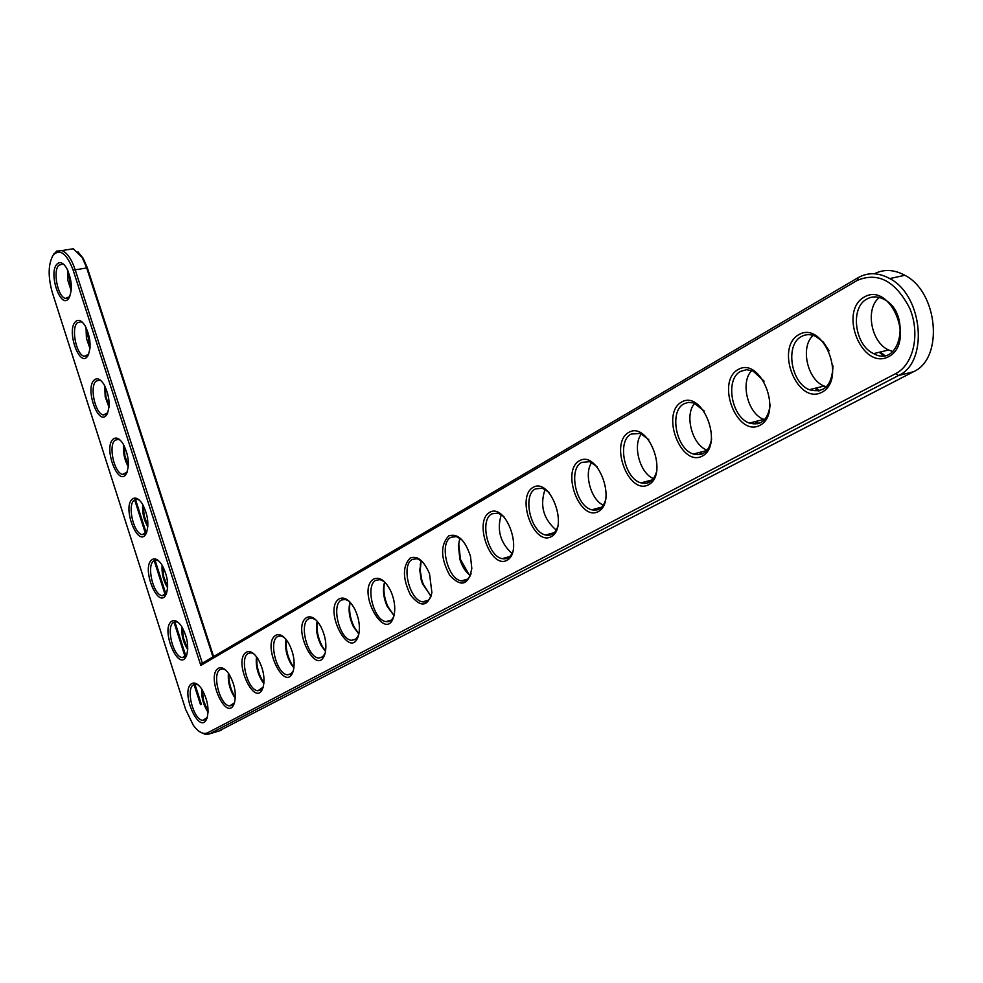 <?xml version="1.0" encoding="UTF-8"?>
<svg xmlns="http://www.w3.org/2000/svg" width="983" height="983" viewBox="0 0 983 983"><rect width="100%" height="100%" fill="white"/><g stroke="black" fill="none" stroke-linecap="round" stroke-linejoin="round"><path stroke-width="1.47" d="M200.827 665.442L857.311 280.364C878.077 271.75 895.538 281.052 909.717 308.293C920.469 333.655 913.625 364.595 895.722 373.614L207.671 732.777C203.284 734.719 198.529 732.274 193.393 725.429L185.664 709.493L52.308 292.529C47.823 276.334 48.155 263.813 53.279 254.953C60.135 248.478 66.758 253.565 73.16 270.202L200.827 665.442L202.351 663.156L858.147 277.661C867.989 272.144 878.519 272.451 889.75 278.582C923.025 295.428 928.886 362.358 898.487 375.531L209.526 733.883L205.816 734.596L199.696 731.77M191.845 683.541C194.745 682.116 197.915 683.775 201.38 688.518C207.487 698.888 209.367 708.78 207.008 718.192C199.696 737.385 179.311 690.435 191.845 683.541M218.459 668.231C221.679 666.683 225.168 668.587 228.916 673.945C234.814 684.242 236.608 694.023 234.31 703.312C226.827 723.918 205.177 675.628 218.459 668.231M171.804 621.17C174.728 619.56 177.923 621.195 181.4 626.073C187.397 636.603 189.092 646.495 186.475 655.759C178.943 673.822 159.824 628.42 171.804 621.17M246.414 652.171C250.014 650.463 253.847 652.663 257.902 658.757C263.518 668.895 265.213 678.516 263.026 687.609C255.396 709.849 232.295 660.134 246.414 652.171M275.805 635.276C279.86 633.408 284.087 635.964 288.474 642.931C293.696 652.823 295.293 662.173 293.241 670.996C285.525 695.116 260.753 643.902 275.805 635.276M152.021 559.646C154.97 557.84 158.177 559.438 161.667 564.451C167.552 575.141 169.064 585.045 166.213 594.174C158.509 611.143 140.581 567.228 152.021 559.646M132.521 498.946C135.47 496.943 138.689 498.504 142.179 503.615C147.954 514.49 149.305 524.418 146.221 533.4C138.382 549.325 121.597 506.835 132.521 498.946M306.745 617.496C311.341 615.456 316.022 618.442 320.753 626.478C325.496 635.976 326.934 644.946 325.09 653.388C317.374 679.695 290.649 626.884 306.745 617.496M339.356 598.745C344.628 596.509 349.813 600.06 354.9 609.399C359.028 618.307 360.294 626.724 358.709 634.637C351.152 663.574 322.068 609.055 339.356 598.745M373.786 578.962C379.917 576.517 385.692 580.793 391.099 591.778C394.429 599.802 395.485 607.383 394.257 614.535C387.13 646.716 355.096 590.414 373.786 578.962M410.181 558.037C417.456 555.395 423.906 560.654 429.534 573.814L431.906 592.761C427.728 606.953 420.589 607.691 410.489 594.973C402.526 578.52 402.428 566.208 410.181 558.037M448.739 535.87C457.734 533.118 464.984 539.913 470.476 556.267L471.815 568.42C468.535 585.29 461.174 587.576 449.698 575.264C440.568 558.184 440.249 545.061 448.739 535.87M113.266 439.045C116.227 436.857 119.447 438.369 122.924 443.566C128.613 454.625 129.805 464.578 126.488 473.45C118.55 488.367 102.834 447.216 113.266 439.045M94.27 379.954C97.231 377.57 100.438 379.02 103.903 384.292C109.506 395.535 110.551 405.524 107.024 414.273C99.025 428.256 84.317 388.383 94.27 379.954M75.531 321.625C78.48 319.057 81.675 320.433 85.116 325.778C90.633 337.206 91.53 347.245 87.806 355.871C79.795 368.957 66.021 330.3 75.531 321.625M57.026 264.058C59.963 261.306 63.145 262.608 66.561 268.003C72.005 279.627 72.767 289.702 68.859 298.23C60.86 310.468 47.946 272.967 57.026 264.058M489.62 512.376C505.852 502.571 523.693 551.684 506.921 560.335C490.529 569.206 473.413 521.395 489.62 512.376M533.081 487.396C550.345 476.988 569.01 527.515 551.156 536.73C533.72 546.167 515.842 496.993 533.081 487.396M579.343 460.806C597.75 449.71 617.299 501.748 598.266 511.59C579.675 521.641 560.986 471.041 579.343 460.806M628.69 432.434C648.362 420.601 668.882 474.236 648.547 484.766C628.69 495.493 609.091 443.382 628.69 432.434M681.465 402.108C702.526 389.44 724.115 444.783 702.329 456.075C681.072 467.539 660.49 413.818 681.465 402.108M738.012 369.596C760.609 356.018 783.365 413.179 759.982 425.307C737.164 437.607 715.526 382.178 738.012 369.596M798.761 334.687C823.078 320.089 847.125 379.168 821.948 392.242C797.397 405.463 774.579 348.215 798.761 334.687M864.192 297.075C890.438 281.335 915.91 342.489 888.718 356.62C862.238 370.861 838.13 311.685 864.192 297.075M52.787 255.654L56.633 251.095L61.904 250.591C67.127 252.705 71.513 258.971 75.064 269.391L202.351 663.156M207.253 717.479L202.891 720.355C193.454 720.269 185.271 688.419 193.7 684.647L196.035 684.193L198.345 685.053M234.507 702.722L229.727 705.917C219.848 705.708 211.566 673.33 220.352 669.374L222.92 668.895L225.476 669.89M186.819 654.862L182.396 657.602C173.205 657.209 165.586 626.404 173.647 622.288L176.264 621.748L178.451 622.62M263.149 687.191L257.89 690.754C247.544 690.398 239.176 657.492 248.343 653.339L251.169 652.823L253.995 653.978M293.29 670.836L290.821 674.031L287.491 674.817C276.653 674.289 268.199 640.842 277.784 636.48L280.892 635.94L284.013 637.267M166.655 593.105L162.195 595.698C153.262 595.034 146.16 565.213 153.864 560.765L156.752 560.138L158.816 561.01M146.762 532.184L142.277 534.629C133.59 533.72 126.967 504.82 134.339 500.077L137.473 499.352L139.426 500.224M325.041 653.572L322.326 657.172L318.627 658.02C307.274 657.308 298.758 623.32 308.76 618.737L312.201 618.16L315.666 619.708M358.525 635.325L355.563 639.392L351.423 640.314C339.516 639.38 330.964 604.84 341.42 600.035L345.254 599.409L349.1 601.215M393.925 615.997C392.192 620.248 389.563 622.128 386.024 621.625C373.528 620.42 364.963 585.352 375.899 580.277L380.175 579.638L384.451 581.739M431.377 595.489C429.51 600.343 426.573 602.468 422.579 601.854C409.456 600.33 400.904 564.734 412.356 559.401L417.148 558.725L421.904 561.195M471.078 573.679C469.063 579.257 465.782 581.666 461.236 580.904C447.462 579.012 438.971 542.911 450.951 537.283L456.358 536.583L461.654 539.507M127.126 472.086L122.642 474.384C114.212 473.253 108.032 445.213 115.085 440.187L118.452 439.376L120.282 440.224M107.761 412.799L103.276 414.949C95.105 413.622 89.33 386.38 96.088 381.085L99.652 380.175L101.384 381.023M87.806 355.871L88.642 354.31L84.194 356.288C76.269 354.789 70.862 328.322 77.325 322.768L81.097 321.748L82.707 322.571M69.781 296.583L65.37 298.414C57.702 296.768 52.627 270.989 58.82 265.213L62.752 264.083L64.276 264.882M513.249 550.419C511.074 556.857 507.388 559.61 502.19 558.663C487.74 556.353 479.348 519.761 491.893 513.839L498.012 513.114L503.947 516.591M558.098 525.549C555.776 533.044 551.635 536.19 545.639 535.01C530.476 532.196 522.268 495.149 535.416 488.907L542.37 488.195L549.018 492.348M605.921 498.848C603.476 507.646 598.77 511.295 591.827 509.808C575.927 506.392 567.977 468.952 581.739 462.379L589.689 461.678L597.185 466.716M656.988 470.071C654.469 480.49 649.136 484.766 640.977 482.886C624.352 478.77 616.746 441.011 631.147 434.068L640.314 433.417L648.792 439.622M711.655 438.836C709.173 451.369 703.091 456.444 693.396 454.048C676.046 449.108 668.932 411.115 683.984 403.804L688.309 402.366L693.814 402.969L704.258 411.054M770.242 404.578C768.092 419.962 761.137 426.131 749.402 423.083C731.364 417.161 724.876 379.069 740.604 371.377L746.552 369.694L752.99 371.009L764.11 381.158M833.019 365.983C832.023 385.655 824.135 393.569 809.341 389.71C790.701 382.657 785.024 344.64 801.428 336.53C805.925 334.06 810.778 334.036 815.976 336.469L823.336 342.109L829.124 350.771M866.945 299.004C872.314 296.067 878.052 296.215 884.135 299.422C911.732 313.221 900.563 368.797 873.629 353.622C854.546 345.242 849.89 307.519 866.945 299.004M67.348 249.707L73.332 248.748L82.216 257.558L86.541 267.474L212.967 656.914M874.366 273.766C883.963 268.961 894.112 269.465 904.839 275.289C938.163 292 943.938 358.586 913.465 371.746L218.705 731.094M201.687 688.985C201.294 697.291 203.358 704.958 207.88 711.999L208.101 712.294M77.915 251.808L83.236 258.394L87.352 267.831L213.581 656.558M202.154 689.697L203.665 700.99L208.126 711.434M201.417 704.418L194.917 684.205M185.91 656.202L174.839 621.784M165.943 594.15L155.031 560.199M146.258 532.946L135.482 499.45M200.52 704.676L194.02 684.475M185.148 656.89L173.966 622.104M162.195 595.698L165.193 594.912L154.171 560.568M145.545 533.72L134.646 499.856M417.505 558.025L417.32 558.676M551.66 533.364L552.471 534.088M597.762 508.199L598.954 509.243M646.851 481.326L648.461 482.702M699.208 452.536L701.284 454.293M755.141 421.621L757.77 423.82M815.018 388.297L818.298 391.025M879.257 352.258L883.299 355.649M228.818 673.81C228.634 682.399 230.821 690.312 235.355 697.549L234.286 696.861L235.318 698.262M228.425 673.232C227.749 681.526 229.703 689.402 234.286 696.861M182.224 627.375L183.563 638.471L187.778 648.78M181.769 626.638C181.277 634.846 183.219 642.452 187.593 649.444L187.741 649.665M256.846 657.185C256.366 665.749 258.406 673.859 262.977 681.526L263.948 682.915M256.514 656.742C255.531 664.963 257.349 673.011 261.957 680.863L263.886 683.468M286.323 639.761C285.537 648.227 287.417 656.497 291.951 664.545L293.978 667.469M286.065 639.442C284.775 647.527 286.409 655.686 290.968 663.93L293.917 667.887M162.564 565.913L163.743 576.788L167.7 586.949M162.109 565.139C161.544 573.273 163.375 580.818 167.602 587.773L167.602 587.773M143.162 505.287L144.194 515.928L147.905 525.942M142.719 504.488C142.08 512.499 143.788 519.958 147.843 526.863M317.374 621.477C316.28 629.771 317.939 638.102 322.35 646.495L325.582 651.151M317.19 621.268C315.58 629.145 316.993 637.365 321.416 645.942L325.533 651.434M350.12 602.26C348.719 610.259 350.108 618.577 354.285 627.215L358.881 633.888M350.009 602.137L349.813 602.825C348.179 610.32 349.383 618.295 353.425 626.749L358.844 634.047M384.709 581.997L384.55 582.698C383.1 590.181 384.206 598.119 387.867 606.523L394.023 615.628M384.685 581.973L384.034 584.197C382.706 591.102 383.726 598.426 387.093 606.167L394.011 615.677M421.08 561.416L420.233 570.496L421.732 579.638L423.218 584.111L430.554 595.735M421.338 560.752L419.766 570.005L421.179 579.798L422.543 583.914L431.119 596.165M459.442 540.072L458.766 543.968L460.462 559.364L468.879 574.33M460.142 538.34L458.348 545.221L459.909 559.425C462.268 566.822 465.758 572.167 470.378 575.46M124.03 445.508L124.915 455.891L128.368 465.709M123.575 444.66C122.875 452.499 124.448 459.835 128.294 466.667M105.132 386.528L105.894 396.641L109.088 406.249M104.677 385.643L105.193 396.776L109.015 407.257M86.492 328.359L90.08 347.552M86.025 327.413L86.43 338.299L89.994 348.596M68.073 270.989L71.317 289.58M67.618 269.969L67.913 280.585L71.218 290.698M501.33 514.576C496.636 529.751 500.2 542.727 512.02 553.478M545.11 489.35C539.606 505.373 543.316 518.95 556.243 530.095M598.844 507.904L599.802 508.752M591.729 462.514C583.656 473.253 590.832 499.794 603.316 505.188M647.957 481.031L649.382 482.272M641.506 433.896C632.204 444.906 639.859 473.45 653.523 478.598M700.326 452.241L702.292 453.925M694.735 403.313C684.082 414.605 692.204 445.287 707.182 450.153M756.283 421.326L758.876 423.501M751.823 370.554C739.867 381.883 747.805 414.076 763.902 419.372L764.663 419.643M816.185 388.002L819.515 390.779M813.199 335.363C800.039 346.544 807.129 379.61 824.073 386.036L826.371 386.86M880.436 351.975L884.639 355.477M879.355 297.48C864.942 308.453 870.889 342.231 888.583 349.997L892.797 351.533M858.147 277.661L857.311 280.364M87.352 267.831L73.16 270.202M913.465 371.746L898.487 375.531L895.722 373.614M221.015 730.381L209.526 733.883L207.671 732.777M53.279 254.953L54.163 253.405M146.578 532.639L146.221 533.4M127.016 472.381L126.488 473.45M107.7 412.946L107.024 414.273M69.719 296.669L68.859 298.23M904.839 275.289L889.75 278.582M73.332 248.748L61.904 250.591M202.891 720.355L205.68 719.519M83.236 258.394L82.216 257.558M261.957 680.863L262.977 681.526M290.968 663.93L291.951 664.545M321.416 645.942L322.35 646.495M353.425 626.749L354.285 627.215M349.813 602.825L350.046 602.174M387.093 606.167L387.867 606.523M384.034 584.197L384.55 582.698M422.543 583.914L423.218 584.111M420.159 564.893L420.626 563.48M458.348 545.221L458.766 543.968M229.727 705.917L232.799 705.008M182.396 657.602L185.296 656.779M257.89 690.754L261.281 689.747M287.491 674.817L291.238 673.711M142.277 534.629L145.349 533.88M318.627 658.02L322.805 656.804M351.423 640.314L356.092 638.962M386.024 621.625L391.259 620.126M422.579 601.854L428.465 600.171M461.236 580.904L467.908 579.024M122.642 474.384L125.775 473.671M103.276 414.949L106.459 414.285M84.194 356.288L87.401 355.686M65.37 298.414L68.601 297.861M502.19 558.663L509.772 556.55M545.639 535.01L554.314 532.626M591.827 509.808L601.805 507.105M640.977 482.886L652.528 479.815M693.396 454.048L706.851 450.533M749.402 423.083L763.902 419.372M809.341 389.71L824.073 386.036M873.629 353.622L888.583 349.997"/></g></svg>
